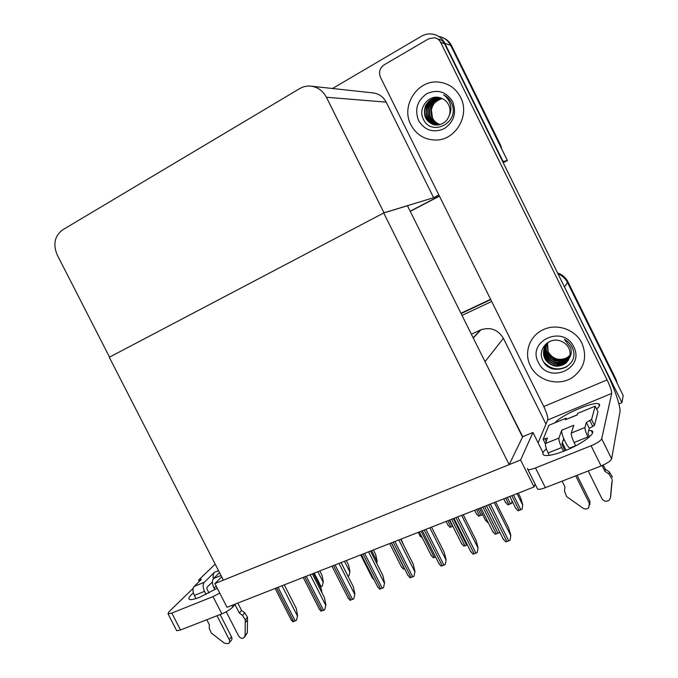 <?xml version="1.0" encoding="UTF-8"?>
<svg xmlns="http://www.w3.org/2000/svg" width="678" height="678" viewBox="0 0 678 678"><rect width="100%" height="100%" fill="white"/><g stroke="black" fill="none" stroke-linecap="round" stroke-linejoin="round"><path stroke-width="1.02" d="M545.96 424.072L503.398 338.314C497.999 329.618 490.499 326.788 480.905 329.813L471.363 334.203M543.044 452.76L532.959 432.479L522.704 436.708L483.422 358.45M522.704 436.708L509.17 464.633L223.384 580.156L109.294 357.264L383.714 212.977L407.453 205.731L522.416 436.827M562.715 283.404L621.955 402.647L623.209 395.528L567.503 282.472L615.675 380.239L615.904 379.197L617.344 383.621M621.955 402.647L618.912 403.893M558.045 273.937C562.299 275.615 565.452 278.463 567.503 282.472C565.452 278.463 562.299 275.615 558.045 273.937M461.091 313.558L490.753 299.6L461.091 313.558M462.015 315.406L491.686 301.473M534.027 486.965L520.602 460.006L214.884 583.597L227.028 607.302L534.027 486.965L535.103 484.1M214.884 583.597L221.664 576.783M520.602 460.006L532.959 432.479M383.714 212.977L509.17 464.633M332.517 88.504L421.301 36.298C425.072 34.146 429.021 33.442 433.157 34.205C438.378 35.366 442.259 38.392 444.81 43.282L503.068 161.474L507.415 160.542L503.22 162.728M439.361 195.993L410.173 211.205L439.361 195.993M438.852 194.967L433.615 197.696L386.18 102.132C383.223 96.607 378.756 93.53 372.798 92.894L311.677 86.233M384.011 212.816L326.398 97.242C322.804 90.564 317.465 86.843 310.371 86.089C306.524 85.835 302.913 86.708 299.532 88.691L62.613 229.867C54.647 235.952 52.842 244.309 57.215 254.928L109.531 357.137L384.011 212.816L433.615 197.696M444.81 43.282L450.692 45.418C448.209 40.655 444.421 37.705 439.336 36.578C444.421 37.705 448.209 40.655 450.692 45.418L507.415 160.542M460.947 313.27L490.609 299.303M557.587 273.005C562.257 274.573 565.706 277.514 567.927 281.828L615.904 379.197M442.403 37.519C446.497 39.01 449.556 41.756 451.599 45.748L450.692 45.418L499.745 144.973L500.449 144.897L501.949 149.457M451.599 45.748L500.449 144.897M439.437 196.154L410.249 211.358M319.813 570.927L322.008 575.249L323.313 581.877L322.236 586.216L320.355 587.021M323.313 581.877L322.236 586.216M313.448 573.427L321.194 588.665L322.016 592.894M284.268 584.86L296.278 608.437L297.591 615.675L296.371 620.412L292.718 621.785L290.76 619.039M297.591 615.675L296.371 620.412M312.338 573.859L324.465 597.716L325.898 605.005L324.728 609.776L320.991 611.175L318.931 608.344M325.898 605.005L324.728 609.776M341.085 562.587L353.331 586.75L354.882 594.081L353.772 598.877L349.941 600.318L347.772 597.394M354.882 594.081L353.772 598.877M370.519 551.053L382.884 575.512L384.562 582.885L383.511 587.724L379.595 589.19L377.315 586.182M384.562 582.885L383.511 587.724M400.673 539.239L413.156 564.003L414.97 571.427L413.978 576.292L412.733 576.851L409.961 577.792L407.571 574.707M414.97 571.427L413.978 576.292M346.305 560.545L348.526 564.918L349.933 571.579L348.899 575.944L348.119 576.317M349.933 571.579L348.899 575.944M373.392 549.926L375.62 554.35L377.146 561.053L376.51 562.901M377.146 561.053L376.748 563.376M401.071 539.078L403.774 545.392M422.453 538.112L419.809 535.552M341.144 562.571L349.017 578.249M374.281 580.182L372.01 577.342M404.571 568.757L403.368 569.13L401.079 566.189M562.325 442.683L566.105 450.294M588.784 430.344L591.275 430.632C597.767 432.106 582.758 443.793 565.045 450.726C554.901 454.658 547.977 456.175 544.265 455.277C541.858 454.336 542.561 452.167 546.366 448.76M410.919 124.845C416.241 134.642 424.369 139.71 435.318 140.049C455.235 140.71 470.422 115.557 460.582 97.276C455.913 88.487 448.777 83.445 439.175 82.157C417.741 79.097 400.444 105.853 410.919 124.845C400.444 105.853 417.741 79.097 439.175 82.157C448.777 83.445 455.913 88.487 460.582 97.276C470.422 115.557 455.235 140.71 435.318 140.049C424.369 139.71 416.241 134.642 410.919 124.845M530.399 365.849C537.34 380.833 558.748 386.867 572.546 377.434C584.334 368.485 587.462 357.094 581.936 343.246C575.436 329.296 556.426 322.923 542.824 329.898C529.408 336.076 523.696 352.975 530.399 365.849C523.696 352.975 529.408 336.076 542.824 329.898C556.426 322.923 575.436 329.296 581.936 343.246C587.462 357.094 584.334 368.485 572.546 377.434C558.748 386.867 537.34 380.833 530.399 365.849M564.443 440.234L563.147 440.293M573.452 446.971L573.588 446.505M384.121 64.851L428.666 38.79L434.64 37.714C437.327 38.29 439.327 39.833 440.641 42.341L607.09 379.9C610.225 386.511 611.768 391.011 611.7 393.418L547.663 420.013C548.129 417.495 546.841 413.004 543.798 406.537L380.485 77.3C378.527 72.19 379.748 68.037 384.121 64.851M438.674 39.205C441.319 39.773 443.285 41.29 444.573 43.765L606.098 371.408C614.344 388.019 620.972 407.114 619.963 411.86L611.624 458.862C610.675 461.023 607.166 463.388 601.089 465.947L591.097 445.76C597.157 443.166 600.691 440.844 601.7 438.785L611.7 393.418M527.391 468.506L527.874 469.566C529.272 469.913 531.823 469.362 535.51 467.939L545.341 487.685L601.089 465.947M545.341 487.685C541.637 489.084 539.069 489.575 537.629 489.16L537.078 488.058M535.51 467.939L591.097 445.76M555.129 422.708C560.664 415.343 592.792 401.308 598.555 403.834C600.454 404.529 599.81 406.275 596.615 409.08M538.112 442.844L547.663 420.013M217.248 588.216L199.993 597.106C194.815 599.149 191.366 599.945 189.662 599.479C187.882 598.725 189.128 596.53 193.374 592.903M235.63 603.928L232.817 607.013C230.189 609.59 226.537 611.87 221.85 613.861L213.002 596.606L219.757 593.106M193.179 588.309L168.805 611.937L168.042 613.895L171.797 613.048L180.509 629.981L221.85 613.861M180.509 629.981L176.721 630.752L176.407 630.142M171.797 613.048L213.002 596.606M564.91 450.777L561.876 444.014L563.732 438.59C562.07 434.42 561.409 431.623 561.74 430.199L573.783 425.276L571.266 433.047L584.961 427.479L586.394 422.436L591.572 419.538L594.487 425.445L597.954 411.8L595.174 406.164L577.614 413.419L577.088 415.055L565.927 419.496M558.926 438.064C558.647 439.869 559.57 443.022 561.681 447.522L548.129 452.972C546.036 448.497 545.154 445.344 545.485 443.531L558.926 438.064L561.74 430.199M561.681 447.522L563.554 451.302M575.724 475.837L589.419 503.423L588.64 507.924C586.885 509.288 584.987 509.356 582.944 508.119L566.672 496.618L564.494 491.16L564.952 486.838L562.121 481.143M577.08 475.303L589.902 501.161L589.419 503.423M584.961 427.479C584.8 429.25 585.784 432.403 587.928 436.946L574.113 442.514L575.749 445.81M588.216 470.964L601.954 498.686C603.996 501.508 606.437 501.983 609.268 500.135L610.429 497.762L611.861 482.304M574.113 442.514C571.986 437.988 571.037 434.835 571.266 433.047M566.554 419.241L566.037 418.199L548.849 425.301L543.146 439.327L545.4 443.87M565.444 419.86L566.037 418.199M589.377 436.963L587.936 433.479L589.318 428.343L594.487 425.445M587.928 436.946L588.36 437.827M602.081 465.54L604.946 471.337L605.344 469.244L609.327 471.888L612.429 477.058M609.327 471.888L608.954 474.007L612.073 479.202M608.954 474.007L604.946 471.337M603.259 465.023L605.344 469.244M591.572 419.538L595.174 406.164M543.146 439.327L547.409 438.022L545.485 443.531M548.129 452.972L549.316 455.353M610.709 496.016L612.217 480.143M589.818 504.788L589.902 501.161M575.681 445.666L570.215 447.861C568.808 448.226 566.647 445.132 563.732 438.59M213.333 578.758C212.884 575.775 213.265 573.613 214.485 572.291L218.519 570.647M204.273 582.292C202.697 584.402 202.773 587.419 204.519 591.352L194.349 595.445C192.62 591.53 192.56 588.512 194.171 586.402L204.273 582.292L214.485 572.291M204.519 591.352L206.078 594.394M217.019 615.743L229.215 639.515C229.978 641.252 229.715 642.625 228.444 643.634L224.486 643.253L211.231 632.955L209.231 628.269L209.333 624.633L206.815 619.726M212.426 581.91L206.9 587.419L206.943 588.928L208.994 592.919M220.079 614.548L231.512 636.837L229.215 639.515M216.401 586.563L213.833 587.597L214.884 589.648M226.223 611.776L238.614 635.956C240.08 638.151 241.834 638.778 243.885 637.829L245.097 635.481L245.275 619.895L247.512 617.302L247.521 619.895L245.292 622.497M213.833 587.597C212.087 583.648 211.985 580.631 213.536 578.529L221.003 575.495M219.519 572.596L213.536 578.529M235.012 604.606L239.317 613.014L241.58 610.454L244.809 612.836L247.512 617.302M244.809 612.836L242.563 615.404L245.275 619.895M242.563 615.404L239.317 613.014M237.809 603.073L241.58 610.454M215.189 564.138L198.578 580.122L199.273 581.47M198.578 580.122L201.188 579.266L200.985 579.809L194.171 586.402M194.349 595.445L195.95 598.572M244.851 636.667L247.326 632.811L247.521 619.895M229.384 642.541L230.74 640.947C232.012 639.939 232.266 638.574 231.512 636.837M551.002 357.891C555.477 360.764 560.197 361.408 565.172 359.823M572.173 347.229L573.13 349.619C579.283 367.629 549.765 377.926 542.561 359.857C537.196 349.026 549.629 336.034 561.215 341.297C564.63 342.627 567.147 344.89 568.783 348.068C570.334 351.348 570.529 354.67 569.351 358.026C571.359 354.831 571.791 351.357 570.647 347.611L564.367 339.305C567.842 341.17 570.444 343.814 572.173 347.229M573.724 346.848C585.445 368.815 548.214 384.672 538.349 362.357C526.509 340.881 563.443 324.228 573.724 346.848M549.883 341.339C546.909 343.458 545.07 345.602 544.349 347.763C543.137 351.916 543.256 355.399 544.697 358.196C546.019 361.23 548.799 363.645 553.036 365.459C556.155 366.696 559.816 366.315 564.045 364.323C566.155 363.315 567.927 361.213 569.351 358.026M545.214 345.992C543.239 349.916 543.129 353.857 544.909 357.806C549.663 365.383 556.104 367.425 564.223 363.925L569.173 358.484M545.671 345.28C544.07 349.009 544.095 352.679 545.739 356.272C550.46 363.798 556.858 365.823 564.927 362.34L569.469 357.687M545.553 345.458C543.587 348.195 544.375 355.611 545.536 356.653C546.748 359.543 549.527 361.959 553.884 363.883C558.621 364.645 558.706 365.323 564.749 362.738L569.401 357.891M546.163 344.602C544.917 348.111 545.044 351.492 546.561 354.755C551.256 362.23 557.613 364.239 565.63 360.772L569.715 356.865M546.036 344.771C544.79 348.509 544.9 351.967 546.358 355.136C547.629 358.137 550.409 360.535 554.689 362.323C557.621 363.51 561.206 363.12 565.46 361.162L569.664 357.069M546.705 343.958C545.765 347.221 545.985 350.323 547.366 353.263C552.036 360.688 558.35 362.679 566.316 359.23L569.901 356.035M546.561 344.119C545.62 348.238 545.824 351.407 547.171 353.636C547.468 356.06 554.307 361.137 555.545 360.806C560.52 361.45 559.918 362.238 566.138 359.628L569.859 356.247M547.46 342.67L548.171 351.78C552.807 359.162 559.079 361.137 567.003 357.704L570.029 355.187M547.138 343.5L547.968 352.153C551.358 358.442 558.452 362.281 566.833 358.086L570.003 355.399M543.781 362.154C550.57 369.315 558.291 370.764 566.935 366.484M545.112 363.933C551.875 369.756 559.121 370.671 566.85 366.679M451.379 102.624L452.37 105.073C458.845 123.794 430.411 136.956 423.097 118.616C417.699 107.709 429.581 93.259 441.056 98.124C444.404 99.285 446.912 101.48 448.573 104.717C450.158 108.065 450.421 111.548 449.353 115.175C451.141 111.463 451.395 107.599 450.116 103.565C448.861 99.963 446.692 97.047 443.598 94.835C447.022 96.547 449.616 99.141 451.379 102.624M452.667 101.666C456.794 112.938 453.955 121.947 444.166 128.71C433.352 133.202 424.818 130.49 418.572 120.591C414.428 109.522 417.182 100.539 426.826 93.657C437.666 88.971 446.277 91.649 452.667 101.666M439.191 97.666L439.946 97.751L439.191 97.666C433.751 97.598 429.581 99.725 426.682 104.048C424.513 105.895 423.597 114.463 425.674 117.786C426.572 120.947 432.92 125.625 436.564 124.964C439.412 125.15 442.336 124.032 445.353 121.599C446.709 120.642 448.039 118.497 449.353 115.175M439.581 97.717C429.564 96.547 421.385 108.921 426.081 117.794C428.428 122.277 432.056 124.667 436.954 124.964L436.564 124.964M440.327 97.869C430.581 97.386 423.258 109.328 427.716 117.845C429.852 122.015 433.2 124.379 437.768 124.93M440.2 97.827C435.123 97.996 431.106 100.2 428.165 104.437C425.352 107.726 425.86 116.074 427.31 117.836C427.767 120.192 433.776 125.438 437.573 124.947M440.92 98.073C431.522 98.344 425.14 109.777 429.327 117.896C431.267 121.752 434.335 124.066 438.539 124.845M440.759 98.013C436.081 98.293 432.318 100.641 429.488 105.065C427.674 106.861 426.979 114.946 428.928 117.887C430.708 121.548 433.844 123.879 438.344 124.871M441.624 98.327C432.598 99.191 426.954 110.158 430.911 117.947C432.674 121.489 435.471 123.743 439.31 124.71M441.446 98.259C437.844 98.285 431.581 102.759 430.92 105.488C428.911 110.285 428.784 114.429 430.522 117.93C431.022 120.642 437.649 125.269 439.115 124.752M439.878 124.574C436.742 123.777 434.149 121.582 432.089 117.98C429.03 108.548 432.386 102.064 442.166 98.547C436.268 100.005 432.666 103.81 431.403 109.972L432.479 117.997C434.064 121.243 436.598 123.421 440.073 124.523M488.143 522.357L487.592 522.509L485.109 519.577M518.289 493.135L520.628 497.822L522.763 504.712L522.06 509.229L518.034 510.78L515.45 507.797M522.763 504.712L522.06 509.229M431.564 527.128L444.175 552.206L446.132 559.681L445.209 564.571L443.937 565.147L441.09 566.113L438.581 562.952M446.132 559.681L445.209 564.571M463.235 514.712L475.973 540.12L478.075 547.638L477.219 552.562L475.931 553.146L472.998 554.146L470.363 550.909M478.075 547.638L477.219 552.562M495.703 501.983L508.568 527.73L510.831 535.289L510.042 540.247L508.729 540.841L505.712 541.875L502.949 538.569M510.831 535.289L510.042 540.247M435.581 556.985L433.234 557.791L430.844 554.782M467.345 544.9L463.828 546.171L461.32 543.103M499.432 531.544L499.313 532.705L495.169 534.272L492.542 531.145M499.567 531.815L499.313 532.705M452.879 526.289L449.955 527.357L447.692 524.611M482.397 514.153L482.338 514.755L478.558 516.221L476.193 513.432M511.966 500.83L511.678 503.339L507.814 504.847L505.339 502M512.093 501.084L511.678 503.339M485.245 361.408L503.398 338.314M564.766 286.625L567.927 281.828M473.168 337.83L480.431 330.017M326.398 97.242L386.18 102.132M314.236 573.113L321.152 586.716M317.846 571.698L323.143 582.114M276.539 587.894L293.693 621.514M278.048 587.301L295.201 620.946M281.997 585.75L297.388 615.946M304.685 576.859L321.991 610.895M306.227 576.258L323.55 610.31M310.168 574.707L325.703 605.268M333.5 565.562L350.975 600.022M335.076 564.944L352.568 599.428M339.017 563.401L354.704 594.343M363.01 553.994L380.663 588.885M364.628 553.367L382.29 588.275M368.561 551.824L384.401 583.148M393.24 542.146L411.071 577.478M394.901 541.493L412.733 576.851M398.825 539.959L414.826 571.681M344.432 561.282L349.772 571.808M371.603 550.629L376.993 561.282M391.342 542.892L404.419 568.817M543.798 406.537L607.09 379.9M601.7 438.785L611.624 458.862M444.573 43.765L440.641 42.341M231.969 605.361L232.817 607.013M586.394 422.436L589.318 428.343M589.724 420.301L592.64 426.191M544.934 438.598L546.324 441.403M610.793 495.516L610.429 497.762M199.934 579.571L200.357 580.419M247.326 632.811L245.097 635.481M511.814 495.669L519.178 510.424M513.475 495.016L520.848 509.78M517.043 493.618L522.679 504.924M424.225 530.001L442.234 565.783M425.928 529.332L443.937 565.147M429.844 527.798L446.005 559.935M455.989 517.551L474.176 553.799M457.735 516.865L475.931 553.146M461.642 515.331L477.965 547.883M488.558 504.779L506.932 541.51M490.347 504.085L508.729 540.841M494.245 502.551L510.737 535.535M421.123 531.221L434.327 557.46M451.624 519.263L464.955 545.832M453.294 518.611L466.634 545.197M482.863 507.017L496.33 533.925M484.584 506.347L498.05 533.272M447.827 520.746L450.98 527.035M449.361 520.145L452.514 526.433M476.431 509.534L479.617 515.89M477.998 508.924L481.185 515.28M505.686 498.067L508.898 504.5M507.288 497.44L510.5 503.873M473.269 338.034L480.905 329.813M275.149 588.436L291.362 620.226M303.21 577.436L319.533 609.53M331.94 566.172L348.373 598.572M361.357 554.646L377.909 587.351M391.486 542.832L408.156 575.859M418.207 532.357L420.25 536.417M360.662 554.918L372.553 578.419M389.655 543.553L401.622 567.257M527.874 469.566L537.629 489.16M598.555 403.834L599.488 405.715M591.275 430.632L592.513 433.123M168.042 613.895L176.721 630.752M565.554 419.648L577.148 414.868M479.49 508.339L485.558 520.458M509.788 496.465L515.873 508.644M422.369 530.73L439.149 564.088M454.014 518.323L470.913 552.011M486.457 505.61L503.483 539.637M419.335 531.916L431.369 555.824M449.726 520.009L461.828 544.12M480.855 507.805L493.033 532.128M446.09 521.433L448.116 525.458M474.6 510.254L476.6 514.255M503.754 498.83L505.729 502.796"/></g></svg>
